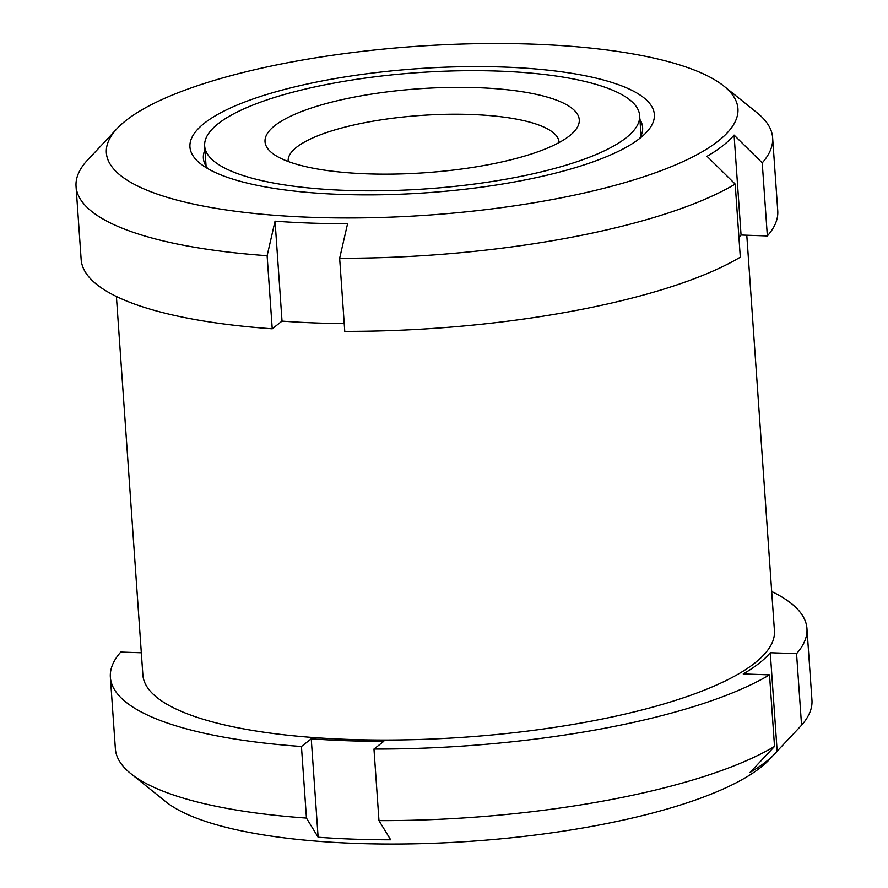 <?xml version="1.0" encoding="UTF-8"?>
<svg xmlns="http://www.w3.org/2000/svg" width="888" height="888" viewBox="0 0 888 888"><rect width="100%" height="100%" fill="white"/><g stroke="black" fill="none" stroke-linecap="round" stroke-linejoin="round"><path stroke-width="1.33" d="M339.649 258.264A349.139 93.307 -4 0 0 735.197 184.082L740.303 257.176A349.139 93.307 -4 0 1 344.766 331.357L339.649 258.264L347.574 223.721A321.212 85.847 176 0 1 275.047 221.168L267.122 255.711A349.139 93.307 -4 0 1 76.046 186.413A349.139 93.307 -4 0 1 86.436 161.261L110.845 135.331A321.212 85.847 176 0 1 112.943 132.989L117.116 128.549A316.561 84.593 -4 0 0 325.918 217.738A316.561 84.593 -4 0 0 718.081 141.148A316.561 84.593 -4 0 0 723.909 86.114A316.561 84.593 -4 0 0 448.729 44.522A316.561 84.593 -4 0 0 140.304 110.756A316.561 84.593 -4 0 0 117.116 128.549M116.406 296.492L142.868 674.891A316.561 84.593 -4 0 0 405.494 739.848A316.561 84.593 -4 0 0 754.589 663.225A316.561 84.593 -4 0 0 774.436 630.735L746.786 235.231M76.046 186.413L81.152 259.507A349.139 93.307 -4 0 0 272.228 328.804L282.029 321.112L275.047 221.168M738.927 237.418A321.212 85.847 176 0 0 741.058 235.02L767.354 235.953A349.139 93.307 -4 0 0 777.744 210.8L772.627 137.707A349.139 93.307 -4 0 0 757.164 112.843L723.909 86.114M344.222 323.621A321.212 85.847 176 0 1 282.029 321.112M767.354 235.953L762.237 162.859A349.139 93.307 -4 0 0 772.627 137.707M762.237 162.859L734.076 135.087A321.212 85.847 176 0 1 707.026 156.31L735.197 184.082M272.228 328.804L267.122 255.711M306.449 818.081L301.443 746.497A349.139 93.307 -4 0 1 110.367 677.2L115.373 748.784A349.139 93.307 -4 0 0 130.836 773.648A349.139 93.307 -4 0 0 306.449 818.081L318.126 837.24A321.212 85.847 -4 0 0 390.653 839.793L378.976 820.634L373.97 749.05A349.139 93.307 -4 0 0 769.519 674.869L774.525 746.453L750.105 772.382A321.212 85.847 -4 0 0 765.833 761.849A321.212 85.847 -4 0 0 775.058 753.501A321.212 85.847 -4 0 0 777.155 751.159L801.564 725.23L796.558 653.646A349.139 93.307 -4 0 0 806.948 628.493A349.139 93.307 -4 0 0 771.694 591.497M141.325 652.769L120.757 652.047A349.139 93.307 -4 0 0 110.367 677.2M378.976 820.634A349.139 93.307 -4 0 0 774.525 746.453M801.564 725.23A349.139 93.307 -4 0 0 811.954 700.077L806.948 628.493M130.836 773.648L165.679 801.642A315.007 84.182 -4 0 0 456.965 842.168A315.007 84.182 -4 0 0 760.439 767.609A315.007 84.182 -4 0 0 769.496 759.429L775.058 753.501M318.126 837.24L311.244 738.805L301.443 746.497M311.244 738.805A321.212 85.847 -4 0 0 383.771 741.358L373.97 749.05M796.558 653.646L770.273 652.724A321.212 85.847 -4 0 1 743.223 673.948L769.519 674.869M639.693 138.428A220.157 58.841 -4 0 0 642.623 127.484A220.157 58.841 -4 0 0 639.915 119.469M204.939 149.883A220.157 58.841 -4 0 0 203.374 158.208A220.157 58.841 -4 0 0 207.792 168.631M641.536 134.599A220.157 58.841 -4 0 0 640.892 133.478M205.916 163.892A220.157 58.841 -4 0 0 205.428 165.101M777.155 751.159L770.273 652.724M559.074 142.557A135.775 36.286 -4 0 0 559.052 142.158A135.775 36.286 -4 0 0 421.079 115.429A135.775 36.286 -4 0 0 288.167 161.105A135.775 36.286 -4 0 0 288.2 161.505M569.397 135.931A157.498 42.091 -4 0 0 573.914 131.835A157.498 42.091 -4 0 0 419.214 88.756A157.498 42.091 -4 0 0 272.006 152.947A157.498 42.091 -4 0 0 417.66 173.204A157.498 42.091 -4 0 0 569.397 135.931M625.962 137.918A218.015 58.264 -4 0 0 639.638 115.54A218.015 58.264 -4 0 0 418.082 72.627A218.015 58.264 -4 0 0 204.662 145.954A218.015 58.264 -4 0 0 385.536 190.687A218.015 58.264 -4 0 0 625.962 137.918M741.058 235.02L734.076 135.087M639.749 138.395A232.756 62.204 -4 0 0 646.442 132.345A232.756 62.204 -4 0 0 417.804 68.676A232.756 62.204 -4 0 0 200.266 163.547A232.756 62.204 -4 0 0 415.506 193.484A232.756 62.204 -4 0 0 639.749 138.395M204.662 145.954L206.072 166.223M639.638 115.54L641.058 135.809"/></g></svg>
